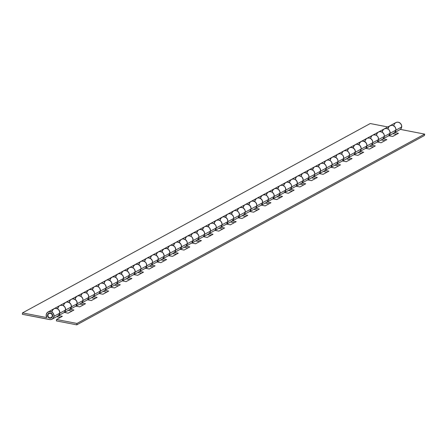 <?xml version="1.0" encoding="UTF-8"?>
<svg xmlns="http://www.w3.org/2000/svg" width="447" height="447" viewBox="0 0 447 447"><rect width="100%" height="100%" fill="white"/><g stroke="black" fill="none" stroke-linecap="round" stroke-linejoin="round"><path stroke-width="0.67" d="M52.014 311.453A4.129 3.878 61.4 0 1 58.071 309.151A4.129 3.878 61.4 0 1 59.781 313.168L65.575 310.011A4.129 3.878 -118.6 0 0 59.702 305.631A4.129 3.878 61.4 0 1 65.575 310.011L59.781 313.168A4.129 3.878 61.4 0 1 58.501 315.588L64.295 312.431A4.129 3.878 -118.6 0 0 65.575 310.011L65.212 307.659L63.658 305.849L62.206 305.251L59.948 305.508L58.725 306.402L57.775 308.497L58.725 306.402M63.603 305.145A4.129 3.878 61.4 0 1 69.659 302.837A4.129 3.878 61.4 0 1 71.375 306.854L77.169 303.697A4.129 3.878 -118.6 0 0 71.291 299.317A4.129 3.878 61.4 0 1 77.169 303.697L71.375 306.854A4.129 3.878 61.4 0 1 70.09 309.279L75.884 306.122A4.129 3.878 -118.6 0 0 77.169 303.697L76.8 301.351L75.247 299.535L73.023 298.87L71.537 299.194L70.319 300.088L69.369 302.183L70.319 300.088M75.191 298.831A4.129 3.878 61.4 0 1 81.253 296.529A4.129 3.878 61.4 0 1 82.963 300.546L88.757 297.389A4.129 3.878 -118.6 0 0 82.885 293.003A4.129 3.878 61.4 0 1 88.757 297.389L82.963 300.546A4.129 3.878 61.4 0 1 81.678 302.965L87.472 299.808A4.129 3.878 -118.6 0 0 88.757 297.389L88.394 295.037L87.461 293.724L86.137 292.852L83.852 292.645L82.471 293.266L81.455 294.4L80.957 295.875L81.907 293.78M86.785 292.522A4.129 3.878 61.4 0 1 92.842 290.215A4.129 3.878 61.4 0 1 94.552 294.232L100.346 291.075A4.129 3.878 -118.6 0 0 94.473 286.695A4.129 3.878 61.4 0 1 100.346 291.075L94.552 294.232A4.129 3.878 61.4 0 1 93.267 296.657L99.066 293.5A4.129 3.878 -118.6 0 0 100.346 291.075L99.983 288.728L99.05 287.415L97.725 286.544L96.2 286.248L94.719 286.572L93.496 287.466L92.546 289.561L93.496 287.466M98.374 286.209A4.129 3.878 61.4 0 1 104.43 283.906A4.129 3.878 61.4 0 1 106.14 287.918L111.934 284.767A4.129 3.878 -118.6 0 0 106.062 280.381A4.129 3.878 61.4 0 1 111.934 284.767L106.14 287.918A4.129 3.878 61.4 0 1 104.861 290.343L110.655 287.186A4.129 3.878 -118.6 0 0 111.934 284.767L111.571 282.415L110.018 280.599L107.794 279.934L106.308 280.263L105.084 281.157L104.134 283.253L105.084 281.157M109.962 279.9A4.129 3.878 61.4 0 1 116.019 277.593A4.129 3.878 61.4 0 1 117.734 281.61L123.528 278.453A4.129 3.878 -118.6 0 0 117.65 274.072A4.129 3.878 61.4 0 1 123.528 278.453L117.734 281.61A4.129 3.878 61.4 0 1 116.449 284.035L122.243 280.878A4.129 3.878 -118.6 0 0 123.528 278.453L123.16 276.101L121.606 274.29L119.383 273.625L117.896 273.95L116.226 275.464L115.728 276.939L116.678 274.844M121.55 273.586A4.129 3.878 61.4 0 1 127.613 271.279A4.129 3.878 61.4 0 1 129.323 275.296L135.117 272.145A4.129 3.878 -118.6 0 0 129.244 267.759A4.129 3.878 61.4 0 1 135.117 272.145L129.323 275.296A4.129 3.878 61.4 0 1 128.038 277.721L133.832 274.564A4.129 3.878 -118.6 0 0 135.117 272.145L134.754 269.792L133.821 268.479L132.496 267.608L130.971 267.312L129.485 267.636L127.814 269.155L127.317 270.631L128.267 268.535M133.139 267.278A4.129 3.878 61.4 0 1 139.201 264.97A4.129 3.878 61.4 0 1 140.911 268.988L146.705 265.831A4.129 3.878 -118.6 0 0 140.833 261.45A4.129 3.878 61.4 0 1 146.705 265.831L140.911 268.988A4.129 3.878 61.4 0 1 139.626 271.407L145.42 268.256A4.129 3.878 -118.6 0 0 146.705 265.831L146.342 263.479L145.409 262.165L144.085 261.299L141.8 261.087L140.419 261.707L139.403 262.842L138.905 264.317L139.855 262.221M144.733 260.964A4.129 3.878 61.4 0 1 150.79 258.657A4.129 3.878 61.4 0 1 152.5 262.674L158.294 259.517A4.129 3.878 -118.6 0 0 152.421 255.136A4.129 3.878 61.4 0 1 158.294 259.517L152.5 262.674A4.129 3.878 61.4 0 1 151.22 265.099L157.014 261.942A4.129 3.878 -118.6 0 0 158.294 259.517L157.931 257.17L156.377 255.354L154.154 254.689L152.667 255.013L151.444 255.907L150.494 258.003L151.444 255.907M156.321 254.656A4.129 3.878 61.4 0 1 162.378 252.348A4.129 3.878 61.4 0 1 164.094 256.366L169.888 253.209A4.129 3.878 -118.6 0 0 164.01 248.828A4.129 3.878 61.4 0 1 169.888 253.209L164.094 256.366A4.129 3.878 61.4 0 1 162.809 258.785L168.603 255.634A4.129 3.878 -118.6 0 0 169.888 253.209L169.519 250.856L167.966 249.046L166.513 248.448L164.256 248.705L162.585 250.219L162.088 251.695L163.038 249.599M167.91 248.342A4.129 3.878 61.4 0 1 173.967 246.034A4.129 3.878 61.4 0 1 175.682 250.052L181.476 246.895A4.129 3.878 -118.6 0 0 175.604 242.514A4.129 3.878 61.4 0 1 181.476 246.895L175.682 250.052A4.129 3.878 61.4 0 1 174.397 252.477L180.191 249.32A4.129 3.878 -118.6 0 0 181.476 246.895L181.113 244.548L179.554 242.732L177.33 242.067L175.844 242.391L174.626 243.285L173.676 245.381L174.626 243.285M179.498 242.028A4.129 3.878 61.4 0 1 185.561 239.726A4.129 3.878 61.4 0 1 187.271 243.744L193.065 240.587A4.129 3.878 -118.6 0 0 187.192 236.2A4.129 3.878 61.4 0 1 193.065 240.587L187.271 243.744A4.129 3.878 61.4 0 1 185.986 246.163L191.78 243.006A4.129 3.878 -118.6 0 0 193.065 240.587L192.702 238.234L191.769 236.921L190.444 236.05L188.159 235.843L186.779 236.463L185.762 237.597L185.265 239.072L186.215 236.977M191.093 235.72A4.129 3.878 61.4 0 1 197.149 233.412A4.129 3.878 61.4 0 1 198.859 237.43L204.653 234.273A4.129 3.878 -118.6 0 0 198.781 229.892A4.129 3.878 61.4 0 1 204.653 234.273L198.859 237.43A4.129 3.878 61.4 0 1 197.58 239.855L203.374 236.698A4.129 3.878 -118.6 0 0 204.653 234.273L204.29 231.926L202.737 230.11L200.513 229.445L199.027 229.769L197.803 230.663L196.853 232.758L197.803 230.663M202.681 229.406A4.129 3.878 61.4 0 1 208.738 227.104A4.129 3.878 61.4 0 1 210.448 231.116L216.247 227.964A4.129 3.878 -118.6 0 0 210.369 223.578A4.129 3.878 61.4 0 1 216.247 227.964L210.448 231.116A4.129 3.878 61.4 0 1 209.168 233.541L214.962 230.384A4.129 3.878 -118.6 0 0 216.247 227.964L216.152 226.372L215.476 224.914L213.621 223.427L212.101 223.131L209.961 223.841L208.945 224.975L208.447 226.45L209.397 224.355M214.269 223.098A4.129 3.878 61.4 0 1 220.326 220.79A4.129 3.878 61.4 0 1 222.042 224.807L227.836 221.651A4.129 3.878 -118.6 0 0 221.958 217.27A4.129 3.878 61.4 0 1 227.836 221.651L222.042 224.807A4.129 3.878 61.4 0 1 220.757 227.232L226.551 224.076A4.129 3.878 -118.6 0 0 227.836 221.651L227.473 219.304L225.914 217.488L223.69 216.823L222.204 217.147L220.533 218.661L220.036 220.136L220.986 218.041M225.858 216.784A4.129 3.878 61.4 0 1 231.92 214.476A4.129 3.878 61.4 0 1 233.63 218.494L239.424 215.342A4.129 3.878 -118.6 0 0 233.552 210.956A4.129 3.878 61.4 0 1 239.424 215.342L233.63 218.494A4.129 3.878 61.4 0 1 232.345 220.919L238.139 217.762A4.129 3.878 -118.6 0 0 239.424 215.342L239.061 212.99L238.128 211.677L236.804 210.805L235.278 210.509L233.798 210.833L232.122 212.353L231.624 213.828L232.574 211.733M237.452 210.476A4.129 3.878 61.4 0 1 243.509 208.168A4.129 3.878 61.4 0 1 245.219 212.185L251.013 209.028A4.129 3.878 -118.6 0 0 245.14 204.648A4.129 3.878 61.4 0 1 251.013 209.028L245.219 212.185A4.129 3.878 61.4 0 1 243.939 214.605L249.733 211.453A4.129 3.878 -118.6 0 0 251.013 209.028L250.65 206.676L249.096 204.866L246.873 204.201L245.386 204.525L244.163 205.419L243.213 207.514L244.163 205.419M249.04 204.162A4.129 3.878 61.4 0 1 255.097 201.854A4.129 3.878 61.4 0 1 256.807 205.871L262.607 202.72A4.129 3.878 -118.6 0 0 256.729 198.334A4.129 3.878 61.4 0 1 262.607 202.72L256.807 205.871A4.129 3.878 61.4 0 1 255.528 208.296L261.322 205.139A4.129 3.878 -118.6 0 0 262.607 202.72L262.238 200.368L260.685 198.552L258.461 197.887L256.975 198.211L255.304 199.731L254.807 201.206L255.757 199.111M260.629 197.853A4.129 3.878 61.4 0 1 266.686 195.546A4.129 3.878 61.4 0 1 268.401 199.563L274.195 196.406A4.129 3.878 -118.6 0 0 268.317 192.026A4.129 3.878 61.4 0 1 274.195 196.406L268.401 199.563A4.129 3.878 61.4 0 1 267.116 201.983L272.91 198.831A4.129 3.878 -118.6 0 0 274.195 196.406L273.832 194.054L272.273 192.244L270.821 191.646L268.563 191.903L266.893 193.417L266.395 194.892L267.345 192.797M272.217 191.54A4.129 3.878 61.4 0 1 278.28 189.232A4.129 3.878 61.4 0 1 279.99 193.249L285.784 190.092A4.129 3.878 -118.6 0 0 279.911 185.712A4.129 3.878 61.4 0 1 285.784 190.092L279.99 193.249A4.129 3.878 61.4 0 1 278.704 195.674L284.499 192.517A4.129 3.878 -118.6 0 0 285.784 190.092L285.421 187.746L284.488 186.433L283.163 185.561L281.638 185.265L280.157 185.589L278.934 186.483L277.984 188.578L278.934 186.483M283.811 185.226A4.129 3.878 61.4 0 1 289.868 182.924A4.129 3.878 61.4 0 1 291.578 186.941L297.372 183.784A4.129 3.878 -118.6 0 0 291.5 179.403A4.129 3.878 61.4 0 1 297.372 183.784L291.578 186.941A4.129 3.878 61.4 0 1 290.299 189.36L296.093 186.203A4.129 3.878 -118.6 0 0 297.372 183.784L297.009 181.432L295.456 179.621L294.003 179.023L291.746 179.281L290.069 180.795L289.572 182.27L290.522 180.175M295.4 178.917A4.129 3.878 61.4 0 1 301.457 176.61A4.129 3.878 61.4 0 1 303.167 180.627L308.966 177.47A4.129 3.878 -118.6 0 0 303.088 173.09A4.129 3.878 61.4 0 1 308.966 177.47L303.167 180.627A4.129 3.878 61.4 0 1 301.887 183.052L307.681 179.895A4.129 3.878 -118.6 0 0 308.966 177.47L308.598 175.123L307.044 173.307L304.82 172.643L303.334 172.967L302.116 173.861L301.166 175.956L302.116 173.861M306.988 172.603A4.129 3.878 61.4 0 1 313.045 170.301A4.129 3.878 61.4 0 1 314.761 174.319L320.555 171.162A4.129 3.878 -118.6 0 0 314.677 166.776A4.129 3.878 61.4 0 1 320.555 171.162L314.761 174.319A4.129 3.878 61.4 0 1 313.476 176.738L319.27 173.581A4.129 3.878 -118.6 0 0 320.555 171.162L320.192 168.81L319.259 167.496L317.929 166.625L315.649 166.418L314.269 167.038L313.252 168.173L312.755 169.648L313.705 167.552M318.577 166.295A4.129 3.878 61.4 0 1 324.639 163.988A4.129 3.878 61.4 0 1 326.349 168.005L332.143 164.848A4.129 3.878 -118.6 0 0 326.271 160.467A4.129 3.878 61.4 0 1 332.143 164.848L326.349 168.005A4.129 3.878 61.4 0 1 325.064 170.43L330.858 167.273A4.129 3.878 -118.6 0 0 332.143 164.848L331.78 162.501L330.847 161.188L329.523 160.317L327.997 160.02L326.517 160.344L325.293 161.238L324.343 163.334L325.293 161.238M330.171 159.981A4.129 3.878 61.4 0 1 336.228 157.679A4.129 3.878 61.4 0 1 337.938 161.691L343.732 158.54A4.129 3.878 -118.6 0 0 337.859 154.154A4.129 3.878 61.4 0 1 343.732 158.54L337.938 161.691A4.129 3.878 61.4 0 1 336.658 164.116L342.452 160.959A4.129 3.878 -118.6 0 0 343.732 158.54L343.369 156.187L342.436 154.874L341.111 154.003L339.591 153.707L337.446 154.416L336.429 155.55L335.932 157.026L336.882 154.93M341.759 153.673A4.129 3.878 61.4 0 1 347.816 151.365A4.129 3.878 61.4 0 1 349.526 155.383L355.326 152.226A4.129 3.878 -118.6 0 0 349.448 147.845A4.129 3.878 61.4 0 1 355.326 152.226L349.526 155.383A4.129 3.878 61.4 0 1 348.247 157.808L354.041 154.651A4.129 3.878 -118.6 0 0 355.326 152.226L354.957 149.874L353.404 148.063L351.18 147.398L349.694 147.722L348.47 148.616L347.52 150.712L348.47 148.616M353.348 147.359A4.129 3.878 61.4 0 1 359.405 145.052A4.129 3.878 61.4 0 1 361.12 149.069L366.914 145.918A4.129 3.878 -118.6 0 0 361.036 141.531A4.129 3.878 61.4 0 1 366.914 145.918L361.12 149.069A4.129 3.878 61.4 0 1 359.835 151.494L365.629 148.337A4.129 3.878 -118.6 0 0 366.914 145.918L366.546 143.565L364.992 141.749L362.768 141.084L361.282 141.408L359.611 142.928L359.114 144.403L360.064 142.308M364.936 141.051A4.129 3.878 61.4 0 1 370.999 138.743A4.129 3.878 61.4 0 1 372.709 142.761L378.503 139.604A4.129 3.878 -118.6 0 0 372.63 135.223A4.129 3.878 61.4 0 1 378.503 139.604L372.709 142.761A4.129 3.878 61.4 0 1 371.423 145.18L377.218 142.029A4.129 3.878 -118.6 0 0 378.503 139.604L378.14 137.251L377.207 135.938L375.882 135.072L373.597 134.86L372.217 135.48L371.2 136.614L370.703 138.089L371.653 135.994M376.53 134.737A4.129 3.878 61.4 0 1 382.587 132.429A4.129 3.878 61.4 0 1 384.297 136.447L390.091 133.29A4.129 3.878 -118.6 0 0 384.219 128.909A4.129 3.878 61.4 0 1 390.091 133.29L384.297 136.447A4.129 3.878 61.4 0 1 383.012 138.872L388.812 135.715A4.129 3.878 -118.6 0 0 390.091 133.29L389.728 130.943L388.795 129.63L387.471 128.758L385.951 128.462L384.465 128.786L383.241 129.68L382.291 131.776L383.241 129.68M389.035 126.529L388.085 128.624L388.588 127.149L389.6 126.015L391.745 125.305L393.265 125.601L395.12 127.088L395.791 128.546L395.886 130.138L401.68 126.982A4.129 3.878 -118.6 0 0 395.807 122.601L390.013 125.752A4.129 3.878 61.4 0 1 394.606 132.558L400.4 129.406A4.129 3.878 -118.6 0 0 401.68 126.982L395.886 130.138L394.606 132.558L400.4 129.406L424.65 134.111L424.466 135.508L76.772 324.846L56.361 320.885L56.545 319.493L76.957 323.455L76.772 324.846L76.957 323.455L56.545 319.493L62.34 316.336L58.501 315.588L64.295 312.431L68.14 313.179L73.934 310.022L70.09 309.279L75.884 306.122L79.728 306.865L85.522 303.714L81.678 302.965L87.472 299.808L91.317 300.557L97.111 297.4L93.267 296.657L99.066 293.5L102.905 294.243L108.699 291.092L104.861 290.343L110.655 287.186L114.493 287.935L120.293 284.778L116.449 284.035L122.243 280.878L126.088 281.621L131.882 278.464L128.038 277.721L133.832 274.564L137.676 275.313L143.47 272.156L139.626 271.407L145.42 268.256L149.264 268.999L155.059 265.842L151.22 265.099L157.014 261.942L160.853 262.691L166.653 259.534L162.809 258.785L168.603 255.634L172.447 256.377L178.241 253.22L174.397 252.477L180.191 249.32L184.035 250.063L189.83 246.912L185.986 246.163L191.78 243.006L195.624 243.755L201.418 240.598L197.58 239.855L203.374 236.698L207.212 237.441L213.012 234.289L209.168 233.541L214.962 230.384L218.806 231.133L224.601 227.976L220.757 227.232L226.551 224.076L230.395 224.819L236.189 221.667L232.345 220.919L238.139 217.762L241.983 218.51L247.778 215.353L243.939 214.605L249.733 211.453L253.572 212.196L259.372 209.04L255.528 208.296L261.322 205.139L265.166 205.888L270.96 202.731L267.116 201.983L272.91 198.831L276.754 199.574L282.549 196.417L278.704 195.674L284.499 192.517L288.343 193.266L294.137 190.109L290.299 189.36L296.093 186.203L299.931 186.952L305.726 183.795L301.887 183.052L307.681 179.895L311.525 180.638L317.32 177.487L313.476 176.738L319.27 173.581L323.114 174.33L328.908 171.173L325.064 170.43L330.858 167.273L334.702 168.016L340.497 164.865L336.658 164.116L342.452 160.959L346.291 161.708L352.085 158.551L348.247 157.808L354.041 154.651L357.885 155.394L363.679 152.237L359.835 151.494L365.629 148.337L369.473 149.086L375.268 145.929L371.423 145.18L377.218 142.029L381.062 142.772L386.856 139.615L383.012 138.872L388.812 135.715L392.65 136.464L398.445 133.307L394.606 132.558L398.445 133.307L392.65 136.464L388.812 135.715L390.091 133.29L395.886 130.138A4.129 3.878 -118.6 0 0 390.013 125.752A4.129 3.878 61.4 0 0 388.119 128.429M393.88 125.467L394.383 123.992L395.399 122.858L396.774 122.238L398.311 122.221L400.389 123.316L401.585 125.395L401.529 127.674L400.4 129.406L424.65 134.111L76.957 323.455L424.65 134.111L424.466 135.508L76.772 324.846L56.361 320.885L56.545 319.493L62.34 316.336L58.501 315.588L59.781 313.168A4.129 3.878 -118.6 0 0 53.908 308.782L390.013 125.752M381.207 139.95L384.917 140.671L381.207 139.95M369.619 146.264L373.329 146.985L369.619 146.264M358.025 152.572L361.74 153.293L358.025 152.572M346.436 158.886L350.152 159.607L346.436 158.886M334.848 165.194L338.558 165.915L334.848 165.194M323.259 171.508L326.969 172.229L323.259 171.508M311.665 177.822L315.381 178.543L311.665 177.822M300.077 184.13L303.792 184.851L300.077 184.13M288.488 190.444L292.198 191.165L288.488 190.444M276.9 196.753L280.61 197.473L276.9 196.753M265.306 203.067L269.021 203.787L265.306 203.067M253.717 209.375L257.433 210.096L253.717 209.375M242.129 215.689L245.839 216.409L242.129 215.689M230.54 221.997L234.25 222.718L230.54 221.997M218.946 228.311L222.662 229.032L218.946 228.311M207.358 234.619L211.073 235.34L207.358 234.619M195.769 240.933L199.485 241.654L195.769 240.933M184.181 247.247L187.891 247.968L184.181 247.247M172.587 253.555L176.302 254.276L172.587 253.555M160.998 259.869L164.714 260.59L160.998 259.869M149.41 266.177L153.125 266.898L149.41 266.177M137.821 272.491L141.531 273.212L137.821 272.491M126.227 278.799L129.943 279.52L126.227 278.799M114.639 285.113L118.354 285.834L114.639 285.113M103.05 291.422L106.766 292.142L103.05 291.422M91.462 297.736L95.172 298.456L91.462 297.736M79.873 304.044L83.583 304.77L79.873 304.044M68.279 310.358L71.995 311.078L68.279 310.358M56.691 316.672L60.406 317.392L56.691 316.672M392.796 133.642L396.511 134.363L392.796 133.642M52.93 309.559L51.981 311.654L52.478 310.179L54.154 308.659L55.64 308.335L57.864 309L59.417 310.816L59.781 313.168L53.986 316.32L59.781 313.168L59.809 312.369L59.015 310.117L57.864 309L55.64 308.335L54.154 308.659M73.934 310.022L68.14 313.179L64.295 312.431L65.575 310.011L71.375 306.854L70.09 309.279L73.934 310.022M64.524 303.245L63.575 305.34L64.072 303.865L65.743 302.351L67.229 302.027L69.453 302.692L71.006 304.502L71.375 306.854A4.129 3.878 -118.6 0 0 65.497 302.474M76.113 296.937L75.163 299.032L75.66 297.557L77.331 296.037L78.817 295.713L81.041 296.378L82.6 298.194L82.991 299.747L82.807 301.239L81.678 302.965L85.522 303.714L79.728 306.865L75.884 306.122L77.169 303.697L82.963 300.546A4.129 3.878 -118.6 0 0 77.085 296.16M87.701 290.623L86.752 292.718L87.249 291.243L88.925 289.729L91.177 289.472L92.63 290.069L94.188 291.88L94.58 293.439L94.395 294.925L93.267 296.657L97.111 297.4L91.317 300.557L87.472 299.808L88.757 297.389L94.552 294.232A4.129 3.878 -118.6 0 0 88.679 289.852M99.29 284.309L98.34 286.404L99.29 284.309L100.514 283.415L102 283.091L104.218 283.756L105.375 284.868L106.168 287.125L105.989 288.617L104.861 290.343L108.699 291.092L102.905 294.243L99.066 293.5L100.346 291.075L106.14 287.918A4.129 3.878 -118.6 0 0 100.268 283.538M110.884 278L109.934 280.096L110.431 278.621L112.102 277.106L114.359 276.849L115.812 277.447L116.963 278.559L117.762 280.817L117.578 282.303L116.449 284.035L120.293 284.778L114.493 287.935L110.655 287.186L111.934 284.767L117.734 281.61A4.129 3.878 -118.6 0 0 111.856 277.229M122.472 271.687L121.523 273.782L122.472 271.687L123.69 270.793L125.177 270.469L127.401 271.133L128.959 272.949L129.351 274.503L129.166 275.995L128.038 277.721L131.882 278.464L126.088 281.621L122.243 280.878L123.528 278.453L129.323 275.296A4.129 3.878 -118.6 0 0 123.445 270.916M134.061 265.378L133.111 267.474L133.608 265.999L135.285 264.484L137.536 264.227L138.989 264.825L140.548 266.635L140.939 268.189L140.755 269.681L139.626 271.407L143.47 272.156L137.676 275.313L133.832 274.564L135.117 272.145L140.911 268.988A4.129 3.878 -118.6 0 0 135.039 264.602M145.649 259.064L144.699 261.16L145.649 259.064L146.873 258.17L148.359 257.846L150.578 258.511L152.136 260.327L152.528 261.881L152.349 263.367L151.22 265.099L155.059 265.842L149.264 268.999L145.42 268.256L146.705 265.831L152.5 262.674A4.129 3.878 -118.6 0 0 146.627 258.293M157.238 252.756L156.288 254.851L157.238 252.756L158.462 251.862L159.948 251.532L162.172 252.203L163.323 253.315L164.116 255.567L163.937 257.059L162.809 258.785L166.653 259.534L160.853 262.691L157.014 261.942L158.294 259.517L164.094 256.366A4.129 3.878 -118.6 0 0 158.216 251.979M168.832 246.442L167.882 248.538L168.379 247.062L170.05 245.548L171.536 245.224L173.76 245.889L174.911 247.001L175.71 249.258L175.526 250.745L174.397 252.477L178.241 253.22L172.447 256.377L168.603 255.634L169.888 253.209L175.682 250.052A4.129 3.878 -118.6 0 0 169.804 245.671M180.42 240.134L179.47 242.229L179.968 240.754L181.644 239.234L183.125 238.91L185.349 239.575L186.907 241.391L187.299 242.945L187.114 244.436L185.986 246.163L189.83 246.912L184.035 250.063L180.191 249.32L181.476 246.895L187.271 243.744A4.129 3.878 -118.6 0 0 181.398 239.357M192.009 233.82L191.059 235.915L191.556 234.44L193.233 232.926L195.484 232.669L196.937 233.267L198.496 235.077L198.887 236.636L198.708 238.122L197.58 239.855L201.418 240.598L195.624 243.755L191.78 243.006L193.065 240.587L198.859 237.43A4.129 3.878 -118.6 0 0 192.987 233.049M203.597 227.512L202.647 229.607L203.597 227.512L204.821 226.612L206.307 226.288L208.531 226.953L209.682 228.065L210.476 230.322L210.297 231.814L209.168 233.541L213.012 234.289L207.212 237.441L203.374 236.698L204.653 234.273L210.448 231.116A4.129 3.878 -118.6 0 0 204.575 226.735M215.191 221.198L214.242 223.293L214.739 221.818L216.409 220.304L218.667 220.047L220.12 220.645L221.271 221.757L222.07 224.014L221.885 225.5L220.757 227.232L224.601 227.976L218.806 231.133L214.962 230.384L216.247 227.964L222.042 224.807A4.129 3.878 -118.6 0 0 216.164 220.427M226.78 214.884L225.83 216.979L226.78 214.884L228.004 213.99L229.484 213.666L231.708 214.331L233.267 216.147L233.658 217.7L233.474 219.192L232.345 220.919L236.189 221.667L230.395 224.819L226.551 224.076L227.836 221.651L233.63 218.494A4.129 3.878 -118.6 0 0 227.758 214.113M238.368 208.576L237.418 210.671L237.916 209.196L239.592 207.682L241.844 207.425L243.297 208.023L244.855 209.833L245.247 211.392L245.068 212.878L243.939 214.605L247.778 215.353L241.983 218.51L238.139 217.762L239.424 215.342L245.219 212.185A4.129 3.878 -118.6 0 0 239.346 207.805M249.957 202.262L249.007 204.357L249.957 202.262L251.18 201.368L252.667 201.044L254.891 201.709L256.042 202.821L256.835 205.078L256.656 206.564L255.528 208.296L259.372 209.04L253.572 212.196L249.733 211.453L251.013 209.028L256.807 205.871A4.129 3.878 -118.6 0 0 250.935 201.491M261.551 195.954L260.601 198.049L261.098 196.574L262.769 195.06L265.026 194.803L266.479 195.4L267.63 196.512L268.429 198.764L268.245 200.256L267.116 201.983L270.96 202.731L265.166 205.888L261.322 205.139L262.607 202.72L268.401 199.563A4.129 3.878 -118.6 0 0 262.523 195.177M273.139 189.64L272.189 191.735L272.687 190.26L274.363 188.746L275.844 188.422L278.068 189.087L279.626 190.903L280.018 192.456L279.833 193.942L278.704 195.674L282.549 196.417L276.754 199.574L272.91 198.831L274.195 196.406L279.99 193.249A4.129 3.878 -118.6 0 0 274.117 188.869M284.728 183.331L283.778 185.427L284.275 183.952L285.951 182.432L287.432 182.108L289.656 182.773L291.215 184.589L291.606 186.142L291.427 187.634L290.299 189.36L294.137 190.109L288.343 193.266L284.499 192.517L285.784 190.092L291.578 186.941A4.129 3.878 -118.6 0 0 285.706 182.555M296.316 177.018L295.366 179.113L296.316 177.018L297.54 176.124L299.026 175.8L301.25 176.464L302.401 177.576L303.195 179.834L303.016 181.32L301.887 183.052L305.726 183.795L299.931 186.952L296.093 186.203L297.372 183.784L303.167 180.627A4.129 3.878 -118.6 0 0 297.294 176.247M307.91 170.709L306.96 172.805L307.458 171.33L309.128 169.81L310.615 169.486L312.839 170.151L313.99 171.268L314.789 173.52L314.604 175.012L313.476 176.738L317.32 177.487L311.525 180.638L307.681 179.895L308.966 177.47L314.761 174.319A4.129 3.878 -118.6 0 0 308.883 169.933M319.499 164.395L318.549 166.491L319.046 165.016L320.717 163.501L322.974 163.244L324.427 163.842L325.986 165.653L326.377 167.212L326.193 168.698L325.064 170.43L328.908 171.173L323.114 174.33L319.27 173.581L320.555 171.162L326.349 168.005A4.129 3.878 -118.6 0 0 320.477 163.624M331.087 158.082L330.137 160.177L331.087 158.082L332.311 157.188L333.792 156.863L336.015 157.528L337.574 159.344L337.966 160.898L337.787 162.39L336.658 164.116L340.497 164.865L334.702 168.016L330.858 167.273L332.143 164.848L337.938 161.691A4.129 3.878 -118.6 0 0 332.065 157.31M342.676 151.773L341.726 153.869L342.676 151.773L343.899 150.879L346.157 150.622L347.61 151.22L348.761 152.332L349.554 154.589L349.375 156.076L348.247 157.808L352.085 158.551L346.291 161.708L342.452 160.959L343.732 158.54L349.526 155.383A4.129 3.878 -118.6 0 0 343.654 151.002M354.27 145.459L353.32 147.555L354.27 145.459L355.488 144.565L356.974 144.241L359.198 144.906L360.349 146.018L361.148 148.275L360.964 149.767L359.835 151.494L363.679 152.237L357.885 155.394L354.041 154.651L355.326 152.226L361.12 149.069A4.129 3.878 -118.6 0 0 355.242 144.688M365.858 139.151L364.908 141.246L365.406 139.771L367.076 138.257L369.334 138L370.786 138.598L372.345 140.408L372.737 141.967L372.552 143.453L371.423 145.18L375.268 145.929L369.473 149.086L365.629 148.337L366.914 145.918L372.709 142.761A4.129 3.878 -118.6 0 0 366.836 138.374M377.447 132.837L376.497 134.933L377.447 132.837L378.67 131.943L380.151 131.619L382.375 132.284L383.934 134.1L384.325 135.653L384.146 137.14L383.012 138.872L386.856 139.615L381.062 142.772L377.218 142.029L378.503 139.604L384.297 136.447A4.129 3.878 -118.6 0 0 378.425 132.066M382.325 131.58A4.129 3.878 61.4 0 1 384.219 128.909M388.94 135.743L393.963 133.005A4.129 3.878 -118.6 0 0 395.886 130.138L390.091 133.29A4.129 3.878 61.4 0 1 388.812 135.715M47.55 315.074L47.863 314.9L47.55 315.074A2.688 2.526 61.4 0 1 51.511 313.442A2.688 2.526 61.4 0 1 51.371 317.923A2.688 2.526 61.4 0 1 47.55 315.074L47.784 316.605L49.254 318.024L51.215 318.007L52.511 316.554L52.388 314.526L51.785 313.671L50.433 312.961L48.533 313.375L47.55 315.074M46.186 314.805A4.129 3.878 61.4 0 1 52.277 312.302A4.129 3.878 61.4 0 1 49.561 319.566L22.35 314.286L22.534 312.889L46.784 317.593A4.129 3.878 61.4 0 1 46.186 314.805L47.136 312.71L49.081 311.581L51.366 311.788L53.215 313.269L54.014 315.526L53.489 317.795L51.818 319.314L50.332 319.639L22.35 314.286L22.534 312.889L370.228 123.545L387.8 126.959L370.228 123.545L22.534 312.889L46.784 317.593L46.186 314.805M52.064 319.192L57.859 316.035A4.129 3.878 -118.6 0 0 59.781 313.168L58.831 315.264L57.613 316.158M57.808 308.301A4.129 3.878 61.4 0 1 59.702 305.631M64.424 312.459L69.447 309.721A4.129 3.878 -118.6 0 0 71.375 306.854L65.575 310.011A4.129 3.878 61.4 0 1 64.295 312.431M69.397 301.988A4.129 3.878 61.4 0 1 71.291 299.317M76.012 306.145L81.036 303.412A4.129 3.878 -118.6 0 0 82.963 300.546L77.169 303.697A4.129 3.878 61.4 0 1 75.884 306.122M80.985 295.679A4.129 3.878 61.4 0 1 82.885 293.003M87.601 299.836L92.624 297.099A4.129 3.878 -118.6 0 0 94.552 294.232L88.757 297.389A4.129 3.878 61.4 0 1 87.472 299.808M92.579 289.365A4.129 3.878 61.4 0 1 94.473 286.695M99.195 293.523L104.218 290.79A4.129 3.878 -118.6 0 0 106.14 287.918L100.346 291.075A4.129 3.878 61.4 0 1 99.066 293.5M104.168 283.052A4.129 3.878 61.4 0 1 106.062 280.381M110.783 287.214L115.807 284.476A4.129 3.878 -118.6 0 0 117.734 281.61L111.934 284.767A4.129 3.878 61.4 0 1 110.655 287.186M115.756 276.743A4.129 3.878 61.4 0 1 117.65 274.072M122.372 280.9L127.395 278.168A4.129 3.878 -118.6 0 0 129.323 275.296L123.528 278.453A4.129 3.878 61.4 0 1 122.243 280.878M127.345 270.429A4.129 3.878 61.4 0 1 129.244 267.759M133.96 274.592L138.983 271.854A4.129 3.878 -118.6 0 0 140.911 268.988L135.117 272.145A4.129 3.878 61.4 0 1 133.832 274.564M138.939 264.121A4.129 3.878 61.4 0 1 140.833 261.45M145.554 268.278L150.578 265.546A4.129 3.878 -118.6 0 0 152.5 262.674L146.705 265.831A4.129 3.878 61.4 0 1 145.42 268.256M150.527 257.807A4.129 3.878 61.4 0 1 152.421 255.136M157.143 261.97L162.166 259.232A4.129 3.878 -118.6 0 0 164.094 256.366L158.294 259.517A4.129 3.878 61.4 0 1 157.014 261.942M162.116 251.499A4.129 3.878 61.4 0 1 164.01 248.828M168.731 255.656L173.754 252.918A4.129 3.878 -118.6 0 0 175.682 250.052L169.888 253.209A4.129 3.878 61.4 0 1 168.603 255.634M173.704 245.185A4.129 3.878 61.4 0 1 175.604 242.514M180.32 249.342L185.343 246.61A4.129 3.878 -118.6 0 0 187.271 243.744L181.476 246.895A4.129 3.878 61.4 0 1 180.191 249.32M185.298 238.877A4.129 3.878 61.4 0 1 187.192 236.2M191.914 243.034L196.937 240.296A4.129 3.878 -118.6 0 0 198.859 237.43L193.065 240.587A4.129 3.878 61.4 0 1 191.78 243.006M196.887 232.563A4.129 3.878 61.4 0 1 198.781 229.892M203.502 236.72L208.525 233.988A4.129 3.878 -118.6 0 0 210.448 231.116L204.653 234.273A4.129 3.878 61.4 0 1 203.374 236.698M208.475 226.255A4.129 3.878 61.4 0 1 210.369 223.578M215.091 230.412L220.114 227.674A4.129 3.878 -118.6 0 0 222.042 224.807L216.247 227.964A4.129 3.878 61.4 0 1 214.962 230.384M220.064 219.941A4.129 3.878 61.4 0 1 221.958 217.27M226.679 224.098L231.702 221.366A4.129 3.878 -118.6 0 0 233.63 218.494L227.836 221.651A4.129 3.878 61.4 0 1 226.551 224.076M231.658 213.627A4.129 3.878 61.4 0 1 233.552 210.956M238.273 217.79L243.297 215.052A4.129 3.878 -118.6 0 0 245.219 212.185L239.424 215.342A4.129 3.878 61.4 0 1 238.139 217.762M243.246 207.319A4.129 3.878 61.4 0 1 245.14 204.648M249.862 211.476L254.885 208.743A4.129 3.878 -118.6 0 0 256.807 205.871L251.013 209.028A4.129 3.878 61.4 0 1 249.733 211.453M254.835 201.005A4.129 3.878 61.4 0 1 256.729 198.334M261.45 205.167L266.473 202.43A4.129 3.878 -118.6 0 0 268.401 199.563L262.607 202.72A4.129 3.878 61.4 0 1 261.322 205.139M266.423 194.696A4.129 3.878 61.4 0 1 268.317 192.026M273.039 198.854L278.062 196.121A4.129 3.878 -118.6 0 0 279.99 193.249L274.195 196.406A4.129 3.878 61.4 0 1 272.91 198.831M278.017 188.383A4.129 3.878 61.4 0 1 279.911 185.712M284.633 192.545L289.65 189.807A4.129 3.878 -118.6 0 0 291.578 186.941L285.784 190.092A4.129 3.878 61.4 0 1 284.499 192.517M289.606 182.074A4.129 3.878 61.4 0 1 291.5 179.403M296.221 186.231L301.244 183.493A4.129 3.878 -118.6 0 0 303.167 180.627L297.372 183.784A4.129 3.878 61.4 0 1 296.093 186.203M301.194 175.76A4.129 3.878 61.4 0 1 303.088 173.09M307.81 179.917L312.833 177.185A4.129 3.878 -118.6 0 0 314.761 174.319L308.966 177.47A4.129 3.878 61.4 0 1 307.681 179.895M312.783 169.452A4.129 3.878 61.4 0 1 314.677 166.776M319.398 173.609L324.421 170.871A4.129 3.878 -118.6 0 0 326.349 168.005L320.555 171.162A4.129 3.878 61.4 0 1 319.27 173.581M324.371 163.138A4.129 3.878 61.4 0 1 326.271 160.467M330.992 167.295L336.01 164.563A4.129 3.878 -118.6 0 0 337.938 161.691L332.143 164.848A4.129 3.878 61.4 0 1 330.858 167.273M335.965 156.83A4.129 3.878 61.4 0 1 337.859 154.154M342.581 160.987L347.604 158.249A4.129 3.878 -118.6 0 0 349.526 155.383L343.732 158.54A4.129 3.878 61.4 0 1 342.452 160.959M347.554 150.516A4.129 3.878 61.4 0 1 349.448 147.845M354.169 154.673L359.192 151.941A4.129 3.878 -118.6 0 0 361.12 149.069L355.326 152.226A4.129 3.878 61.4 0 1 354.041 154.651M359.142 144.202A4.129 3.878 61.4 0 1 361.036 141.531M365.758 148.365L370.781 145.627A4.129 3.878 -118.6 0 0 372.709 142.761L366.914 145.918A4.129 3.878 61.4 0 1 365.629 148.337M370.731 137.894A4.129 3.878 61.4 0 1 372.63 135.223M377.346 142.051L382.369 139.319A4.129 3.878 -118.6 0 0 384.297 136.447L378.503 139.604A4.129 3.878 61.4 0 1 377.218 142.029M59.948 305.508L62.206 305.251L63.658 305.849L64.809 306.96L65.48 308.424L65.575 310.011L65.078 311.486L64.061 312.621M69.201 309.844L70.425 308.95L71.196 307.62L71.403 306.061L71.006 304.502L70.078 303.189L68.749 302.323L67.229 302.027L65.743 302.351M71.537 299.194L73.023 298.87L74.543 299.166L76.398 300.647L77.074 302.111L77.169 303.697L76.666 305.172L75.655 306.307M80.79 303.535L82.013 302.641L82.784 301.312L82.991 299.747L82.6 298.194L81.667 296.881L80.337 296.009L78.817 295.713L77.331 296.037M83.125 292.886L84.612 292.562L86.137 292.852L87.461 293.724L88.394 295.037L88.757 297.389L88.26 298.859L87.243 299.993M92.378 297.221L93.602 296.327L94.373 294.998L94.58 293.439L94.188 291.88L93.255 290.567L91.931 289.701L90.406 289.405L88.925 289.729M94.719 286.572L96.2 286.248L97.725 286.544L99.05 287.415L99.983 288.728L100.346 291.075L99.849 292.55L98.832 293.685M103.972 290.913L105.19 290.014L105.961 288.689L106.168 287.125L105.777 285.572L104.844 284.258L103.52 283.387L102 283.091L100.514 283.415M106.308 280.263L107.794 279.934L109.314 280.23L111.169 281.716L111.839 283.174L111.934 284.767L111.437 286.236L110.42 287.371M115.561 284.599L116.784 283.705L117.555 282.375L117.762 280.817L117.365 279.258L116.438 277.945L115.108 277.079L113.588 276.782L112.102 277.106M117.896 273.95L119.383 273.625L120.902 273.922L122.757 275.402L123.433 276.866L123.528 278.453L123.026 279.928L122.014 281.062M127.149 278.291L128.373 277.391L129.144 276.062L129.351 274.503L128.959 272.949L128.026 271.636L126.697 270.765L125.177 270.469L123.69 270.793M129.485 267.636L130.971 267.312L132.496 267.608L133.821 268.479L134.754 269.792L135.117 272.145L134.62 273.614L133.603 274.749M138.738 271.977L139.961 271.083L140.732 269.753L140.939 268.189L140.548 266.635L139.615 265.322L138.291 264.451L136.765 264.16L135.285 264.484M141.079 261.327L142.559 261.003L144.085 261.299L145.409 262.165L146.342 263.479L146.705 265.831L146.208 267.306L145.191 268.44M150.332 265.663L151.55 264.769L152.321 263.439L152.528 261.881L152.136 260.327L151.203 259.014L149.879 258.142L148.359 257.846L146.873 258.17M152.667 255.013L154.154 254.689L155.673 254.986L157.528 256.466L158.199 257.93L158.294 259.517L157.797 260.992L156.78 262.126M161.92 259.355L163.144 258.461L163.915 257.131L164.116 255.567L163.725 254.013L162.797 252.7L161.468 251.829L159.948 251.532L158.462 251.862M164.256 248.705L166.513 248.448L167.966 249.046L169.117 250.158L169.793 251.622L169.888 253.209L169.385 254.684L168.374 255.818M173.509 253.041L174.732 252.147L175.503 250.817L175.71 249.258L175.313 247.699L174.386 246.392L173.056 245.52L171.536 245.224L170.05 245.548M175.844 242.391L177.33 242.067L178.85 242.363L180.18 243.235L181.113 244.548L181.476 246.895L180.979 248.37L179.962 249.504M185.097 246.733L186.321 245.839L187.092 244.509L187.299 242.945L186.907 241.391L185.974 240.078L184.65 239.206L183.125 238.91L181.644 239.234M187.438 236.083L188.919 235.759L190.444 236.05L191.769 236.921L192.702 238.234L193.065 240.587L192.568 242.062L191.551 243.19M196.691 240.419L197.909 239.525L198.68 238.195L198.887 236.636L198.496 235.077L197.563 233.764L196.239 232.898L194.719 232.602L193.233 232.926M199.027 229.769L200.513 229.445L202.033 229.741L203.888 231.222L204.558 232.686L204.653 234.273L204.156 235.748L203.139 236.882M208.28 234.111L209.498 233.211L210.274 231.887L210.476 230.322L210.084 228.769L209.157 227.456L207.827 226.584L206.307 226.288L204.821 226.612M210.615 223.461L212.101 223.131L213.621 223.427L215.476 224.914L216.152 226.372L216.247 227.964L215.745 229.434L214.733 230.568M219.868 227.797L221.092 226.903L221.863 225.573L222.07 224.014L221.673 222.455L220.745 221.142L219.416 220.276L217.896 219.98L216.409 220.304M222.204 217.147L223.69 216.823L225.21 217.119L226.54 217.991L227.473 219.304L227.836 221.651L227.339 223.126L226.322 224.26M231.457 221.488L232.68 220.589L233.451 219.259L233.658 217.7L233.267 216.147L232.334 214.834L231.01 213.962L229.484 213.666L228.004 213.99M233.798 210.833L235.278 210.509L236.804 210.805L238.128 211.677L239.061 212.99L239.424 215.342L238.927 216.812L237.91 217.946M243.051 215.175L244.269 214.281L245.04 212.951L245.247 211.392L244.855 209.833L243.922 208.52L242.598 207.648L241.073 207.358L239.592 207.682M245.386 204.525L246.873 204.201L248.392 204.497L250.247 205.978L250.918 207.442L251.013 209.028L250.516 210.503L249.499 211.638M254.639 208.861L255.857 207.967L256.634 206.637L256.835 205.078L256.444 203.525L255.516 202.212L254.187 201.34L252.667 201.044L251.18 201.368M256.975 198.211L258.461 197.887L259.981 198.183L261.836 199.669L262.512 201.128L262.607 202.72L262.104 204.19L261.087 205.324M266.228 202.552L267.451 201.658L268.222 200.329L268.429 198.764L268.032 197.211L267.105 195.898L265.775 195.026L264.255 194.736L262.769 195.06M268.563 191.903L270.049 191.579L271.569 191.875L272.899 192.741L273.832 194.054L274.195 196.406L273.698 197.881L272.681 199.016M277.816 196.239L279.04 195.345L279.811 194.015L280.018 192.456L279.626 190.903L278.693 189.589L277.369 188.718L275.844 188.422L274.363 188.746M280.157 185.589L281.638 185.265L283.163 185.561L284.488 186.433L285.421 187.746L285.812 189.299L285.605 190.863L284.27 192.702M289.41 189.93L290.628 189.036L291.399 187.706L291.606 186.142L291.215 184.589L290.282 183.276L288.958 182.404L287.432 182.108L285.951 182.432M291.746 179.281L294.003 179.023L295.456 179.621L296.607 180.733L297.277 182.197L297.372 183.784L296.875 185.259L295.858 186.393M300.999 183.616L302.217 182.722L302.993 181.393L303.195 179.834L302.803 178.275L301.876 176.967L300.546 176.096L299.026 175.8L297.54 176.124M303.334 172.967L304.82 172.643L306.34 172.939L308.195 174.419L308.866 175.883L308.966 177.47L308.464 178.945L307.447 180.08M312.587 177.308L313.811 176.414L314.582 175.084L314.789 173.52L314.392 171.966L313.464 170.653L312.135 169.782L310.615 169.486L309.128 169.81M314.923 166.658L316.409 166.334L317.929 166.625L319.259 167.496L320.192 168.81L320.555 171.162L320.058 172.631L319.041 173.766M324.176 170.994L325.399 170.1L326.17 168.77L326.377 167.212L325.986 165.653L325.053 164.34L323.729 163.473L322.203 163.177L320.717 163.501M326.517 160.344L327.997 160.02L329.523 160.317L330.847 161.188L331.78 162.501L332.143 164.848L331.646 166.323L330.629 167.457M335.77 164.686L336.988 163.786L337.759 162.462L337.966 160.898L337.574 159.344L336.641 158.031L335.317 157.16L333.792 156.863L332.311 157.188M338.105 154.036L339.591 153.707L341.111 154.003L342.436 154.874L343.369 156.187L343.732 158.54L343.235 160.009L342.218 161.143M347.358 158.372L348.576 157.478L349.353 156.148L349.554 154.589L349.163 153.03L348.235 151.717L346.906 150.851L345.386 150.555L343.899 150.879M349.694 147.722L351.18 147.398L352.7 147.694L354.555 149.175L355.225 150.639L355.326 152.226L354.823 153.701L353.806 154.835M358.947 152.064L360.17 151.164L360.941 149.834L361.148 148.275L360.751 146.722L359.824 145.409L358.494 144.537L356.974 144.241L355.488 144.565M361.282 141.408L362.768 141.084L364.288 141.381L366.143 142.867L366.819 144.325L366.914 145.918L366.417 147.387L365.4 148.521M370.535 145.75L371.759 144.856L372.53 143.526L372.737 141.967L372.345 140.408L371.412 139.095L370.082 138.224L368.563 137.933L367.076 138.257M372.876 135.1L374.357 134.776L375.882 135.072L377.207 135.938L378.14 137.251L378.503 139.604L378.006 141.079L376.989 142.213M382.129 139.436L383.347 138.542L384.118 137.212L384.325 135.653L383.934 134.1L383.001 132.787L381.677 131.915L380.151 131.619L378.67 131.943M384.465 128.786L385.951 128.462L387.471 128.758L388.795 129.63L389.728 130.943L390.119 132.496L389.913 134.061L388.577 135.899M393.718 133.128L394.936 132.234L395.712 130.904L395.913 129.339L395.522 127.786L394.595 126.473L393.265 125.601L391.745 125.305L390.259 125.635M52.115 314.582L52.115 314.582A2.403 2.252 61.4 0 1 51.237 317.672A2.403 2.252 61.4 0 1 48.058 316.549A2.403 2.252 61.4 0 1 48.941 313.459A2.403 2.252 61.4 0 1 52.115 314.582L52.271 316.392L51.142 317.716L49.399 317.783L48.058 316.549L47.907 314.733L49.03 313.408L50.774 313.347L52.115 314.582M48.114 311.939L53.908 308.782M48.946 313.453L49.935 312.911M51.237 317.672L52.232 317.13"/></g></svg>
